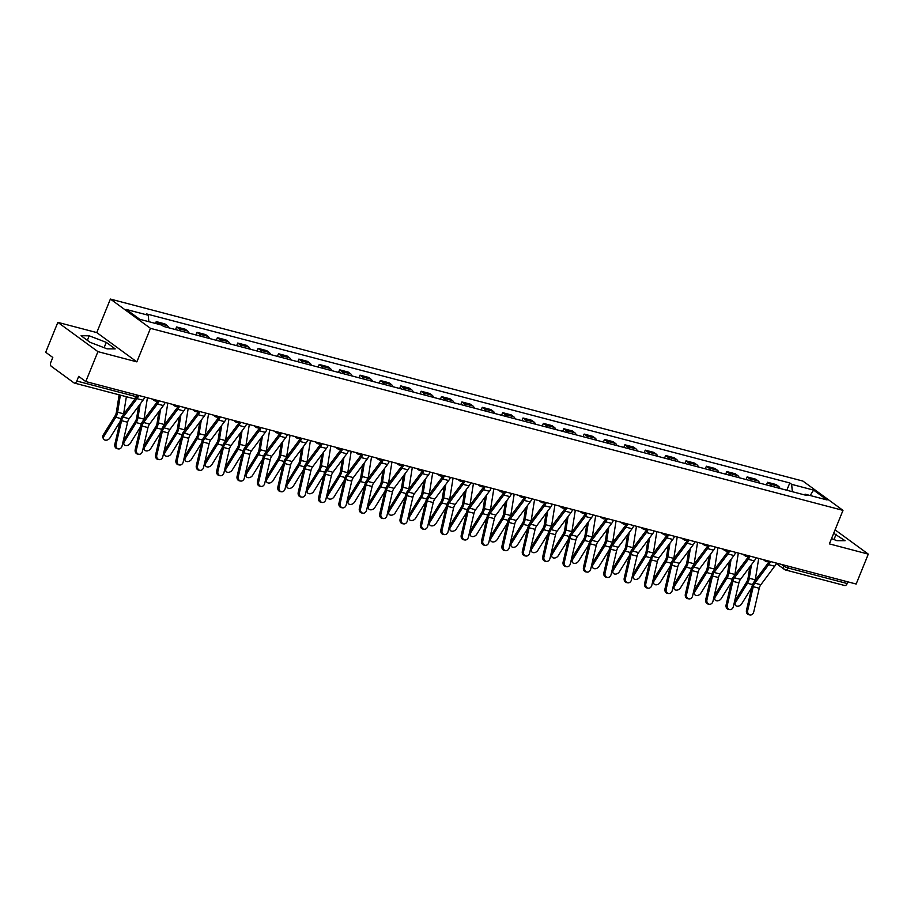 <?xml version="1.0" encoding="UTF-8"?>
<svg xmlns="http://www.w3.org/2000/svg" width="914" height="914" viewBox="0 0 914 914"><rect width="100%" height="100%" fill="white"/><g stroke="black" fill="none" stroke-linecap="round" stroke-linejoin="round"><path stroke-width="1.37" d="M57.845 322.356L97.935 351.639L85.779 381.561L856.155 584.035L868.3 554.124L829.375 543.887L842.994 510.366L802.903 481.072L110.388 299.061L96.77 332.582L57.845 322.356L45.7 352.278L52.795 357.454L50.898 362.115A3.302 1.897 -75.3 0 0 51.287 366.297L73.965 382.875A3.302 1.897 -75.3 0 0 74.354 383.057A3.302 1.897 -75.3 0 0 76.799 381.035L135.969 396.585A3.302 0.594 22.1 0 0 137.42 396.653L137.98 395.282M97.935 351.639L136.86 361.864L150.467 328.343L842.994 510.366M85.779 381.561L78.684 376.374L76.799 381.035M868.3 554.124L835.076 529.846M847.838 581.852L847.164 583.52A3.302 1.897 104.7 0 1 844.719 585.531L785.549 569.982A3.302 1.897 -75.3 0 0 787.994 567.971L847.164 583.52M779.996 488.464A7.586 4.353 -75.3 0 0 778.568 486.328L776.123 484.546L767.509 482.272L769.954 484.066A7.586 4.353 104.7 0 1 771.37 486.191M766.446 484.9L767.509 482.272M759.625 483.106A7.586 4.353 -75.3 0 0 758.197 480.97L755.752 479.187L747.126 476.914L749.571 478.708A7.586 4.353 104.7 0 1 751 480.844M746.064 479.542L747.126 476.914M739.243 477.748A7.586 4.353 -75.3 0 0 737.827 475.611L735.382 473.829L726.756 471.567L729.201 473.349A7.586 4.353 104.7 0 1 730.629 475.486M725.693 474.183L726.756 471.567M718.872 472.389A7.586 4.353 -75.3 0 0 717.444 470.264L714.999 468.471L706.385 466.209L708.83 467.991A7.586 4.353 104.7 0 1 710.247 470.127M705.311 468.836L706.385 466.209M698.49 467.043A7.586 4.353 -75.3 0 0 697.074 464.906L694.629 463.124L686.003 460.85L688.448 462.644A7.586 4.353 104.7 0 1 689.876 464.769M684.94 463.478L686.003 460.85M678.119 461.684A7.586 4.353 -75.3 0 0 676.691 459.548L674.246 457.765L665.632 455.492L668.077 457.286A7.586 4.353 104.7 0 1 669.494 459.422M664.558 458.12L665.632 455.492M657.737 456.326A7.586 4.353 -75.3 0 0 656.321 454.189L653.876 452.407L645.25 450.145L647.695 451.927A7.586 4.353 104.7 0 1 649.123 454.064M644.187 452.761L645.25 450.145M637.366 450.968A7.586 4.353 -75.3 0 0 635.938 448.843L633.493 447.049L624.879 444.787L627.324 446.569A7.586 4.353 104.7 0 1 628.741 448.705M623.816 447.414L624.879 444.787M616.984 445.621A7.586 4.353 -75.3 0 0 615.568 443.484L613.123 441.691L604.497 439.428L606.942 441.222A7.586 4.353 104.7 0 1 608.37 443.347M603.434 442.056L604.497 439.428M596.614 440.262A7.586 4.353 -75.3 0 0 595.185 438.126L592.74 436.344L584.126 434.07L586.571 435.864A7.586 4.353 104.7 0 1 587.988 438M583.063 436.698L584.126 434.07M576.231 434.904A7.586 4.353 -75.3 0 0 574.815 432.768L572.37 430.985L563.744 428.723L566.189 430.505A7.586 4.353 104.7 0 1 567.617 432.642M562.681 431.339L563.744 428.723M555.861 429.546A7.586 4.353 -75.3 0 0 554.432 427.421L551.987 425.627L543.373 423.365L545.818 425.147A7.586 4.353 104.7 0 1 547.235 427.284M542.31 425.993L543.373 423.365M535.49 424.199A7.586 4.353 -75.3 0 0 534.062 422.062L531.617 420.269L522.991 418.006L525.436 419.789A7.586 4.353 104.7 0 1 526.864 421.925M521.928 420.634L522.991 418.006M515.108 418.841A7.586 4.353 -75.3 0 0 513.691 416.704L511.246 414.922L502.62 412.648L505.065 414.442A7.586 4.353 104.7 0 1 506.493 416.567M501.558 415.276L502.62 412.648M494.737 413.482A7.586 4.353 -75.3 0 0 493.309 411.346L490.864 409.563L482.249 407.301L484.694 409.084A7.586 4.353 104.7 0 1 486.111 411.22M481.175 409.918L482.249 407.301M474.355 408.124A7.586 4.353 -75.3 0 0 472.938 405.999L470.493 404.205L461.867 401.943L464.312 403.725A7.586 4.353 104.7 0 1 465.74 405.862M460.805 404.559L461.867 401.943M453.984 402.777A7.586 4.353 -75.3 0 0 452.556 400.64L450.111 398.847L441.496 396.585L443.941 398.367A7.586 4.353 104.7 0 1 445.358 400.503M440.422 399.212L441.496 396.585M433.602 397.419A7.586 4.353 -75.3 0 0 432.185 395.282L429.74 393.5L421.114 391.226L423.559 393.02A7.586 4.353 104.7 0 1 424.987 395.145M420.052 393.854L421.114 391.226M413.231 392.06A7.586 4.353 -75.3 0 0 411.803 389.924L409.358 388.142L400.743 385.879L403.188 387.662A7.586 4.353 104.7 0 1 404.605 389.798M399.681 388.496L400.743 385.879M392.849 386.702A7.586 4.353 -75.3 0 0 391.432 384.566L388.987 382.783L380.361 380.521L382.806 382.303A7.586 4.353 104.7 0 1 384.234 384.44M379.299 383.137L380.361 380.521M372.478 381.344A7.586 4.353 -75.3 0 0 371.05 379.219L368.605 377.425L359.99 375.163L362.435 376.945A7.586 4.353 104.7 0 1 363.852 379.082M358.928 377.79L359.99 375.163M352.096 375.997A7.586 4.353 -75.3 0 0 350.679 373.86L348.234 372.078L339.608 369.804L342.053 371.598A7.586 4.353 104.7 0 1 343.481 373.723M338.546 372.432L339.608 369.804M331.725 370.638A7.586 4.353 -75.3 0 0 330.297 368.502L327.852 366.72L319.237 364.458L321.682 366.24A7.586 4.353 104.7 0 1 323.099 368.376M318.175 367.074L319.237 364.458M311.354 365.28A7.586 4.353 -75.3 0 0 309.926 363.144L307.481 361.361L298.855 359.099L301.3 360.881A7.586 4.353 104.7 0 1 302.728 363.018M297.793 361.716L298.855 359.099M290.972 359.922A7.586 4.353 -75.3 0 0 289.555 357.797L287.11 356.003L278.484 353.741L280.929 355.523A7.586 4.353 104.7 0 1 282.357 357.66M277.422 356.369L278.484 353.741M270.601 354.575A7.586 4.353 -75.3 0 0 269.173 352.438L266.728 350.656L258.114 348.383L260.559 350.176A7.586 4.353 104.7 0 1 261.975 352.301M257.04 351.01L258.114 348.383M250.219 349.217A7.586 4.353 -75.3 0 0 248.802 347.08L246.357 345.298L237.731 343.036L240.176 344.818A7.586 4.353 104.7 0 1 241.604 346.954M236.669 345.652L237.731 343.036M229.848 343.858A7.586 4.353 -75.3 0 0 228.42 341.722L225.975 339.939L217.361 337.677L219.806 339.46A7.586 4.353 104.7 0 1 221.222 341.596M216.287 340.294L217.361 337.677M209.466 338.5A7.586 4.353 -75.3 0 0 208.049 336.375L205.604 334.581L196.978 332.319L199.423 334.101A7.586 4.353 104.7 0 1 200.852 336.238M195.916 334.947L196.978 332.319M189.095 333.153A7.586 4.353 -75.3 0 0 187.667 331.017L185.222 329.234L176.608 326.961L179.053 328.754A7.586 4.353 104.7 0 1 180.469 330.879M175.545 329.588L176.608 326.961M168.713 327.795A7.586 4.353 -75.3 0 0 167.296 325.658L164.851 323.876L156.225 321.602L158.67 323.396A7.586 4.353 104.7 0 1 159.653 324.527M155.483 323.43L156.225 321.602M792.335 491.698L791.661 484.351L813.609 490.11L827.067 499.958L805.131 494.188L804.16 494.817M791.661 484.351L789.776 482.969L146.366 313.856L148.251 315.239L126.303 309.469L139.773 319.306L161.721 325.076L163.606 326.447L807.016 495.559L805.131 494.188M110.388 299.061L150.467 328.343M831.523 538.597L836.95 540.688L845.084 540.734L833.694 533.262M96.77 332.582L136.86 361.864M89.995 342.27L107.064 348.84L115.21 348.897L106.275 342.373L89.206 335.792L81.06 335.746L89.995 342.27M786.817 490.258L789.776 482.969M148.251 315.239L148.845 321.694M813.609 490.11L810.158 495.502M833.991 539.546L836.15 534.21M87.356 340.339L89.206 335.792M104.105 347.708L106.275 342.373M747.709 610.415A3.793 3.108 99.9 0 0 750.063 614.939A3.793 3.108 99.9 0 0 753.719 611.992L759.248 588.262L753.239 586.685L747.709 610.415L746.498 610.198A3.793 3.108 -80.1 0 0 748.852 614.734L750.063 614.939M770.445 561.516A10.397 5.964 104.7 0 1 768.663 564.658L754.827 583.143A6.101 3.507 -75.3 0 0 753.239 586.685M776.454 563.093A10.397 5.964 104.7 0 1 774.672 566.234L760.836 584.732A6.101 3.507 -75.3 0 0 759.248 588.262M769.2 561.185A8.249 4.741 104.7 0 1 768.011 563.207L754.176 581.692A8.249 4.741 -75.3 0 0 752.028 586.468L746.498 610.198M751.445 564.692L749.286 578.254A8.249 4.741 104.7 0 1 747.469 583.258L735.599 602.36A3.793 2.742 147.8 0 0 735.393 605.182L734.605 603.926A3.793 2.742 -32.2 0 1 734.296 602.554M734.479 601.778A3.793 2.742 -32.2 0 1 734.81 601.115L735.599 602.36M735.393 605.182A3.793 2.742 147.8 0 0 738.386 606.153A3.793 2.742 147.8 0 0 741.608 603.948L751.765 587.588M749.846 566.829L748.029 578.299A6.101 3.507 104.7 0 1 746.669 582.001L734.81 601.115M758.7 558.431L755.295 579.83A8.249 4.741 104.7 0 1 755.215 580.299M727.338 605.057A3.793 3.108 99.9 0 0 729.692 609.592A3.793 3.108 99.9 0 0 733.348 606.633L738.878 582.904L732.868 581.327L727.338 605.057L726.116 604.851A3.793 3.108 -80.1 0 0 728.469 609.375L729.692 609.592M750.063 556.158A10.397 5.964 104.7 0 1 748.292 559.299L734.456 577.797A6.101 3.507 -75.3 0 0 732.868 581.327M756.072 557.734A10.397 5.964 104.7 0 1 754.301 560.888L740.466 579.373A6.101 3.507 -75.3 0 0 738.878 582.904M748.829 555.826A8.249 4.741 104.7 0 1 747.629 557.848L733.793 576.334A8.249 4.741 -75.3 0 0 731.646 581.11L726.116 604.851M706.956 599.698A3.793 3.108 99.9 0 0 709.31 604.234A3.793 3.108 99.9 0 0 712.966 601.286L718.495 577.545L712.486 575.969L706.956 599.698L705.745 599.493A3.793 3.108 -80.1 0 0 708.099 604.017L709.31 604.234M729.692 550.799A10.397 5.964 104.7 0 1 727.91 553.953L714.074 572.438A6.101 3.507 -75.3 0 0 712.486 575.969M735.701 552.376A10.397 5.964 104.7 0 1 733.919 555.529L720.083 574.015A6.101 3.507 -75.3 0 0 718.495 577.545M728.458 550.479A8.249 4.741 104.7 0 1 727.258 552.502L713.423 570.987A8.249 4.741 -75.3 0 0 711.275 575.751L705.745 599.493M731.074 559.334L728.915 572.895A8.249 4.741 104.7 0 1 727.087 577.899L715.228 597.013A3.793 2.742 147.8 0 0 715.022 599.824L714.222 598.567A3.793 2.742 -32.2 0 1 713.925 597.196M714.097 596.431A3.793 2.742 -32.2 0 1 714.428 595.757L715.228 597.013M715.022 599.824A3.793 2.742 147.8 0 0 718.016 600.795A3.793 2.742 147.8 0 0 721.237 598.59L731.394 582.229M729.475 561.47L727.647 572.941A6.101 3.507 104.7 0 1 726.299 576.643L714.428 595.757M738.329 553.073L734.925 574.472A8.249 4.741 104.7 0 1 734.845 574.94M710.692 553.975L708.544 567.537A8.249 4.741 104.7 0 1 706.716 572.552L694.846 591.655A3.793 2.742 147.8 0 0 694.64 594.466L693.852 593.209A3.793 2.742 -32.2 0 1 693.543 591.838M693.726 591.072A3.793 2.742 -32.2 0 1 694.057 590.398L694.846 591.655M694.64 594.466A3.793 2.742 147.8 0 0 697.633 595.437A3.793 2.742 147.8 0 0 700.855 593.232L711.012 576.883M709.093 556.112L707.276 567.583A6.101 3.507 104.7 0 1 705.916 571.296L694.057 590.398M717.947 547.715L714.542 569.114A8.249 4.741 104.7 0 1 714.462 569.593M686.585 594.351A3.793 3.108 99.9 0 0 688.939 598.876A3.793 3.108 99.9 0 0 692.595 595.928L698.125 572.187L692.115 570.61L686.585 594.351L685.363 594.134A3.793 3.108 -80.1 0 0 687.716 598.67L688.939 598.876M709.31 545.441A10.397 5.964 104.7 0 1 707.539 548.594L693.703 567.08A6.101 3.507 -75.3 0 0 692.115 570.61M715.319 547.029A10.397 5.964 104.7 0 1 713.548 550.171L699.713 568.657A6.101 3.507 -75.3 0 0 698.125 572.187M708.076 545.121A8.249 4.741 104.7 0 1 706.876 547.143L693.041 565.629A8.249 4.741 -75.3 0 0 690.904 570.405L685.363 594.134M666.203 588.993A3.793 3.108 99.9 0 0 668.568 593.517A3.793 3.108 99.9 0 0 672.213 590.57L677.742 566.84L671.744 565.252L666.203 588.993L664.992 588.776A3.793 3.108 -80.1 0 0 667.346 593.312L668.568 593.517M688.939 540.094A10.397 5.964 104.7 0 1 687.157 543.236L673.332 561.722A6.101 3.507 -75.3 0 0 671.744 565.252M694.948 541.671A10.397 5.964 104.7 0 1 693.166 544.813L679.331 563.31A6.101 3.507 -75.3 0 0 677.742 566.84M687.705 539.763A8.249 4.741 104.7 0 1 686.505 541.785L672.67 560.271A8.249 4.741 -75.3 0 0 670.522 565.046L664.992 588.776M645.832 583.635A3.793 3.108 99.9 0 0 648.186 588.17A3.793 3.108 99.9 0 0 651.842 585.211L657.372 561.482L651.362 559.905L645.832 583.635L644.621 583.429A3.793 3.108 -80.1 0 0 646.975 587.953L648.186 588.17M668.557 534.736A10.397 5.964 104.7 0 1 666.786 537.878L652.95 556.375A6.101 3.507 -75.3 0 0 651.362 559.905M674.566 536.312A10.397 5.964 104.7 0 1 672.795 539.466L658.96 557.951A6.101 3.507 -75.3 0 0 657.372 561.482M667.323 534.404A8.249 4.741 104.7 0 1 666.123 536.427L652.288 554.912A8.249 4.741 -75.3 0 0 650.151 559.688L644.621 583.429M690.321 548.629L688.162 562.19A8.249 4.741 104.7 0 1 686.334 567.194L674.475 586.297A3.793 2.742 147.8 0 0 674.269 589.107L673.469 587.862A3.793 2.742 -32.2 0 1 673.172 586.48M673.344 585.714A3.793 2.742 -32.2 0 1 673.675 585.04L674.475 586.297M674.269 589.107A3.793 2.742 147.8 0 0 677.263 590.078A3.793 2.742 147.8 0 0 680.484 587.873L690.641 571.524M688.722 550.765L686.894 562.236A6.101 3.507 104.7 0 1 685.546 565.937L673.675 585.04M697.576 542.356L694.172 563.767A8.249 4.741 104.7 0 1 694.092 564.235M669.939 543.27L667.791 556.832A8.249 4.741 104.7 0 1 665.963 561.836L654.093 580.938A3.793 2.742 147.8 0 0 653.887 583.76L653.099 582.504A3.793 2.742 -32.2 0 1 652.79 581.121M652.973 580.356A3.793 2.742 -32.2 0 1 653.304 579.693L654.093 580.938M653.887 583.76A3.793 2.742 147.8 0 0 656.88 584.732A3.793 2.742 147.8 0 0 660.102 582.526L670.259 566.166M668.34 545.407L666.523 556.877A6.101 3.507 104.7 0 1 665.175 560.579L653.304 579.693M677.205 537.009L673.801 558.408A8.249 4.741 104.7 0 1 673.709 558.877M649.568 537.912L647.409 551.473A8.249 4.741 104.7 0 1 645.581 556.477L633.722 575.591A3.793 2.742 147.8 0 0 633.516 578.402L632.728 577.145A3.793 2.742 -32.2 0 1 632.419 575.774M632.591 575.009A3.793 2.742 -32.2 0 1 632.934 574.335L633.722 575.591M633.516 578.402A3.793 2.742 147.8 0 0 636.51 579.373A3.793 2.742 147.8 0 0 639.731 577.168L649.888 560.808M647.969 540.048L646.141 551.519A6.101 3.507 104.7 0 1 644.793 555.221L632.934 574.335M656.823 531.651L653.419 553.05A8.249 4.741 104.7 0 1 653.339 553.518M625.462 578.276A3.793 3.108 99.9 0 0 627.815 582.812A3.793 3.108 99.9 0 0 631.46 579.864L637.001 556.123L630.991 554.547L625.462 578.276L624.239 578.071A3.793 3.108 -80.1 0 0 626.593 582.595L627.815 582.812M648.186 529.377A10.397 5.964 104.7 0 1 646.404 532.531L632.579 551.016A6.101 3.507 -75.3 0 0 630.991 554.547M654.196 530.954A10.397 5.964 104.7 0 1 652.413 534.107L638.589 552.593A6.101 3.507 -75.3 0 0 637.001 556.123M646.952 529.057A8.249 4.741 104.7 0 1 645.752 531.08L631.917 549.565A8.249 4.741 -75.3 0 0 629.769 554.33L624.239 578.071M629.198 532.554L627.038 546.115A8.249 4.741 104.7 0 1 625.21 551.131L613.34 570.233A3.793 2.742 147.8 0 0 613.134 573.044L612.346 571.787A3.793 2.742 -32.2 0 1 612.037 570.416M612.22 569.651A3.793 2.742 -32.2 0 1 612.551 568.976L613.34 570.233M613.134 573.044A3.793 2.742 147.8 0 0 616.127 574.015A3.793 2.742 147.8 0 0 619.349 571.81L629.506 555.461M627.598 534.69L625.77 546.161A6.101 3.507 104.7 0 1 624.422 549.874L612.551 568.976M636.452 526.293L633.048 547.692A8.249 4.741 104.7 0 1 632.956 548.172M605.079 572.929A3.793 3.108 99.9 0 0 607.433 577.454A3.793 3.108 99.9 0 0 611.089 574.506L616.619 550.765L610.609 549.188L605.079 572.929L603.868 572.712A3.793 3.108 -80.1 0 0 606.222 577.237L607.433 577.454M627.815 524.019A10.397 5.964 104.7 0 1 626.033 527.172L612.197 545.658A6.101 3.507 -75.3 0 0 610.609 549.188M633.813 525.607A10.397 5.964 104.7 0 1 632.042 528.749L618.207 547.235A6.101 3.507 -75.3 0 0 616.619 550.765M626.57 523.699A8.249 4.741 104.7 0 1 625.37 525.721L611.546 544.207A8.249 4.741 -75.3 0 0 609.398 548.983L603.868 572.712M608.815 527.207L606.656 540.757A8.249 4.741 104.7 0 1 604.84 545.772L592.969 564.875A3.793 2.742 147.8 0 0 592.763 567.685L591.975 566.44A3.793 2.742 -32.2 0 1 591.666 565.058M591.849 564.292A3.793 2.742 -32.2 0 1 592.181 563.618L592.969 564.875M592.763 567.685A3.793 2.742 147.8 0 0 595.757 568.657A3.793 2.742 147.8 0 0 598.978 566.452L609.135 550.102M607.216 529.343L605.388 540.802A6.101 3.507 104.7 0 1 604.04 544.516L592.181 563.618M616.07 520.934L612.666 542.345A8.249 4.741 104.7 0 1 612.586 542.813M584.709 567.571A3.793 3.108 99.9 0 0 587.062 572.095A3.793 3.108 99.9 0 0 590.707 569.148L596.248 545.418L590.238 543.83L584.709 567.571L583.486 567.354A3.793 3.108 -80.1 0 0 585.84 571.89L587.062 572.095M607.433 518.672A10.397 5.964 104.7 0 1 605.662 521.814L591.826 540.3A6.101 3.507 -75.3 0 0 590.238 543.83M613.443 520.249A10.397 5.964 104.7 0 1 611.66 523.391L597.836 541.888A6.101 3.507 -75.3 0 0 596.248 545.418M606.199 518.341A8.249 4.741 104.7 0 1 604.999 520.363L591.164 538.849A8.249 4.741 -75.3 0 0 589.016 543.624L583.486 567.354M588.445 521.848L586.285 535.41A8.249 4.741 104.7 0 1 584.457 540.414L572.598 559.517A3.793 2.742 147.8 0 0 572.393 562.339L571.593 561.082A3.793 2.742 -32.2 0 1 571.284 559.699M571.467 558.934A3.793 2.742 -32.2 0 1 571.798 558.26L572.598 559.517M572.393 562.339A3.793 2.742 147.8 0 0 575.374 563.31A3.793 2.742 147.8 0 0 578.596 561.105L588.753 544.744M586.845 523.985L585.017 535.455A6.101 3.507 104.7 0 1 583.669 539.157L571.798 558.26M595.7 515.587L592.295 536.986A8.249 4.741 104.7 0 1 592.203 537.455M564.326 562.213A3.793 3.108 99.9 0 0 566.68 566.737A3.793 3.108 99.9 0 0 570.336 563.789L575.866 540.06L569.856 538.483L564.326 562.213L563.115 562.007A3.793 3.108 -80.1 0 0 565.469 566.531L566.68 566.737M587.062 513.314A10.397 5.964 104.7 0 1 585.28 516.456L571.444 534.953A6.101 3.507 -75.3 0 0 569.856 538.483M593.06 514.89A10.397 5.964 104.7 0 1 591.289 518.044L577.454 536.529A6.101 3.507 -75.3 0 0 575.866 540.06M585.817 512.983A8.249 4.741 104.7 0 1 584.617 515.005L570.793 533.49A8.249 4.741 -75.3 0 0 568.645 538.266L563.115 562.007M568.062 516.49L565.903 530.051A8.249 4.741 104.7 0 1 564.087 535.056L552.216 554.17A3.793 2.742 147.8 0 0 552.01 556.98L551.222 555.723A3.793 2.742 -32.2 0 1 550.913 554.352M551.096 553.587A3.793 2.742 -32.2 0 1 551.428 552.913L552.216 554.17M552.01 556.98A3.793 2.742 147.8 0 0 555.004 557.951A3.793 2.742 147.8 0 0 558.226 555.746L568.382 539.386M566.463 518.626L564.635 530.097A6.101 3.507 104.7 0 1 563.287 533.799L551.428 552.913M575.317 510.229L571.913 531.628A8.249 4.741 104.7 0 1 571.833 532.097M543.956 556.855A3.793 3.108 99.9 0 0 546.309 561.39A3.793 3.108 99.9 0 0 549.965 558.443L555.495 534.701L549.485 533.125L543.956 556.855L542.733 556.649A3.793 3.108 -80.1 0 0 545.087 561.173L546.309 561.39M566.68 507.956A10.397 5.964 104.7 0 1 564.909 511.109L551.073 529.594A6.101 3.507 -75.3 0 0 549.485 533.125M572.69 509.532A10.397 5.964 104.7 0 1 570.919 512.685L557.083 531.171A6.101 3.507 -75.3 0 0 555.495 534.701M565.446 507.636A8.249 4.741 104.7 0 1 564.246 509.646L550.411 528.143A8.249 4.741 -75.3 0 0 548.263 532.908L542.733 556.649M523.573 551.508A3.793 3.108 99.9 0 0 525.927 556.032A3.793 3.108 99.9 0 0 529.583 553.084L535.113 529.343L529.103 527.766L523.573 551.508L522.362 551.291A3.793 3.108 -80.1 0 0 524.716 555.815L525.927 556.032M546.309 502.597A10.397 5.964 104.7 0 1 544.527 505.75L530.691 524.236A6.101 3.507 -75.3 0 0 529.103 527.766M552.319 504.185A10.397 5.964 104.7 0 1 550.536 507.327L536.701 525.813A6.101 3.507 -75.3 0 0 535.113 529.343M545.064 502.277A8.249 4.741 104.7 0 1 543.876 504.3L530.04 522.785A8.249 4.741 -75.3 0 0 527.892 527.561L522.362 551.291M503.203 546.149A3.793 3.108 99.9 0 0 505.556 550.674A3.793 3.108 99.9 0 0 509.212 547.726L514.742 523.996L508.732 522.408L503.203 546.149L501.98 545.932A3.793 3.108 -80.1 0 0 504.334 550.468L505.556 550.674M525.927 497.25A10.397 5.964 104.7 0 1 524.156 500.392L510.32 518.878A6.101 3.507 -75.3 0 0 508.732 522.408M531.937 498.827A10.397 5.964 104.7 0 1 530.166 501.969L516.33 520.454A6.101 3.507 -75.3 0 0 514.742 523.996M524.693 496.919A8.249 4.741 104.7 0 1 523.494 498.941L509.658 517.427A8.249 4.741 -75.3 0 0 507.51 522.202L501.98 545.932M482.821 540.791A3.793 3.108 99.9 0 0 485.174 545.315A3.793 3.108 99.9 0 0 488.83 542.368L494.36 518.638L488.35 517.061L482.821 540.791L481.609 540.585A3.793 3.108 -80.1 0 0 483.963 545.11L485.174 545.315M505.556 491.892A10.397 5.964 104.7 0 1 503.774 495.034L489.938 513.531A6.101 3.507 -75.3 0 0 488.35 517.061M511.566 493.469A10.397 5.964 104.7 0 1 509.784 496.622L495.948 515.108A6.101 3.507 -75.3 0 0 494.36 518.638M504.322 491.561A8.249 4.741 104.7 0 1 503.123 493.583L489.287 512.068A8.249 4.741 -75.3 0 0 487.139 516.844L481.609 540.585M462.45 535.433A3.793 3.108 99.9 0 0 464.803 539.968A3.793 3.108 99.9 0 0 468.459 537.021L473.989 513.28L467.979 511.703L462.45 535.433L461.227 535.227A3.793 3.108 -80.1 0 0 463.581 539.751L464.803 539.968M485.174 486.534A10.397 5.964 104.7 0 1 483.403 489.687L469.568 508.173A6.101 3.507 -75.3 0 0 467.979 511.703M491.184 488.11A10.397 5.964 104.7 0 1 489.413 491.264L475.577 509.749A6.101 3.507 -75.3 0 0 473.989 513.28M483.94 486.214A8.249 4.741 104.7 0 1 482.741 488.225L468.905 506.722A8.249 4.741 -75.3 0 0 466.768 511.486L461.227 535.227M442.068 530.086A3.793 3.108 99.9 0 0 444.421 534.61A3.793 3.108 99.9 0 0 448.077 531.662L453.607 507.921L447.609 506.345L442.068 530.086L440.856 529.869A3.793 3.108 -80.1 0 0 443.21 534.393L444.421 534.61M464.803 481.175A10.397 5.964 104.7 0 1 463.021 484.329L449.197 502.814A6.101 3.507 -75.3 0 0 447.609 506.345M470.813 482.763A10.397 5.964 104.7 0 1 469.031 485.905L455.195 504.391A6.101 3.507 -75.3 0 0 453.607 507.921M463.569 480.855A8.249 4.741 104.7 0 1 462.37 482.878L448.534 501.363A8.249 4.741 -75.3 0 0 446.386 506.139L440.856 529.869M547.692 511.132L545.532 524.693A8.249 4.741 104.7 0 1 543.704 529.697L531.845 548.811A3.793 2.742 147.8 0 0 531.64 551.622L530.84 550.365A3.793 2.742 -32.2 0 1 530.543 548.994M530.714 548.229A3.793 2.742 -32.2 0 1 531.045 547.555L531.845 548.811M531.64 551.622A3.793 2.742 147.8 0 0 534.621 552.593A3.793 2.742 147.8 0 0 537.843 550.388L548 534.027M546.092 513.268L544.264 524.739A6.101 3.507 104.7 0 1 542.916 528.452L531.045 547.555M554.947 504.871L551.542 526.27A8.249 4.741 104.7 0 1 551.462 526.75M527.309 505.785L525.15 519.335A8.249 4.741 104.7 0 1 523.334 524.35L511.463 543.453A3.793 2.742 147.8 0 0 511.257 546.264L510.469 545.007A3.793 2.742 -32.2 0 1 510.161 543.636M510.343 542.87A3.793 2.742 -32.2 0 1 510.675 542.196L511.463 543.453M511.257 546.264A3.793 2.742 147.8 0 0 514.251 547.235A3.793 2.742 147.8 0 0 517.473 545.03L527.629 528.68M525.71 507.921L523.893 519.381A6.101 3.507 104.7 0 1 522.534 523.094L510.675 542.196M534.564 499.512L531.16 520.923A8.249 4.741 104.7 0 1 531.08 521.391M506.939 500.426L504.779 513.988A8.249 4.741 104.7 0 1 502.951 518.992L491.092 538.095A3.793 2.742 147.8 0 0 490.887 540.917L490.087 539.66A3.793 2.742 -32.2 0 1 489.79 538.277M489.961 537.512A3.793 2.742 -32.2 0 1 490.292 536.838L491.092 538.095M490.887 540.917A3.793 2.742 147.8 0 0 493.88 541.888A3.793 2.742 147.8 0 0 497.102 539.683L507.259 523.322M505.339 502.563L503.511 514.034A6.101 3.507 104.7 0 1 502.163 517.735L490.292 536.838M514.194 494.166L510.789 515.565A8.249 4.741 104.7 0 1 510.709 516.033M486.556 495.068L484.409 508.63A8.249 4.741 104.7 0 1 482.581 513.634L470.71 532.748A3.793 2.742 147.8 0 0 470.504 535.558L469.716 534.302A3.793 2.742 -32.2 0 1 469.408 532.931M469.59 532.165A3.793 2.742 -32.2 0 1 469.922 531.491L470.71 532.748M470.504 535.558A3.793 2.742 147.8 0 0 473.498 536.529A3.793 2.742 147.8 0 0 476.72 534.324L486.876 517.964M484.957 497.205L483.14 508.675A6.101 3.507 104.7 0 1 481.781 512.377L469.922 531.491M493.811 488.807L490.407 510.206A8.249 4.741 104.7 0 1 490.327 510.675M466.186 489.71L464.026 503.271A8.249 4.741 104.7 0 1 462.198 508.275L450.339 527.389A3.793 2.742 147.8 0 0 450.134 530.2L449.334 528.943A3.793 2.742 -32.2 0 1 449.037 527.572M449.208 526.807A3.793 2.742 -32.2 0 1 449.539 526.133L450.339 527.389M450.134 530.2A3.793 2.742 147.8 0 0 453.127 531.171A3.793 2.742 147.8 0 0 456.349 528.966L466.506 512.605M464.586 491.846L462.758 503.317A6.101 3.507 104.7 0 1 461.41 507.03L449.539 526.133M473.441 483.449L470.036 504.848A8.249 4.741 104.7 0 1 469.956 505.328M445.804 484.351L443.656 497.913A8.249 4.741 104.7 0 1 441.828 502.929L429.957 522.031A3.793 2.742 147.8 0 0 429.751 524.842L428.963 523.585A3.793 2.742 -32.2 0 1 428.655 522.214M428.837 521.448A3.793 2.742 -32.2 0 1 429.169 520.774L429.957 522.031M429.751 524.842A3.793 2.742 147.8 0 0 432.745 525.813A3.793 2.742 147.8 0 0 435.967 523.608L446.123 507.259M444.204 486.499L442.387 497.959A6.101 3.507 104.7 0 1 441.039 501.672L429.169 520.774M453.07 478.091L449.665 499.501A8.249 4.741 104.7 0 1 449.574 499.969M421.697 524.727A3.793 3.108 99.9 0 0 424.05 529.252A3.793 3.108 99.9 0 0 427.706 526.304L433.236 502.574L427.226 500.986L421.697 524.727L420.474 524.51A3.793 3.108 -80.1 0 0 422.839 529.046L424.05 529.252M444.421 475.828A10.397 5.964 104.7 0 1 442.65 478.97L428.815 497.456A6.101 3.507 -75.3 0 0 427.226 500.986M450.431 477.405A10.397 5.964 104.7 0 1 448.66 480.547L434.824 499.033A6.101 3.507 -75.3 0 0 433.236 502.574M443.187 475.497A8.249 4.741 104.7 0 1 441.988 477.519L428.152 496.005A8.249 4.741 -75.3 0 0 426.015 500.781L420.474 524.51M425.433 479.005L423.273 492.566A8.249 4.741 104.7 0 1 421.445 497.57L409.586 516.673A3.793 2.742 147.8 0 0 409.381 519.495L408.592 518.238A3.793 2.742 -32.2 0 1 408.284 516.856M408.455 516.09A3.793 2.742 -32.2 0 1 408.798 515.416L409.586 516.673M409.381 519.495A3.793 2.742 147.8 0 0 412.374 520.466A3.793 2.742 147.8 0 0 415.596 518.261L425.753 501.9M423.833 481.141L422.005 492.612A6.101 3.507 104.7 0 1 420.657 496.313L408.798 515.416M432.688 472.744L429.283 494.143A8.249 4.741 104.7 0 1 429.203 494.611M401.326 519.369A3.793 3.108 99.9 0 0 403.68 523.893A3.793 3.108 99.9 0 0 407.324 520.946L412.865 497.216L406.856 495.639L401.326 519.369L400.103 519.163A3.793 3.108 -80.1 0 0 402.457 523.688L403.68 523.893M424.05 470.47A10.397 5.964 104.7 0 1 422.268 473.612L408.444 492.098A6.101 3.507 -75.3 0 0 406.856 495.639M430.06 472.047A10.397 5.964 104.7 0 1 428.278 475.2L414.453 493.686A6.101 3.507 -75.3 0 0 412.865 497.216M422.816 470.139A8.249 4.741 104.7 0 1 421.617 472.161L407.781 490.647A8.249 4.741 -75.3 0 0 405.633 495.422L400.103 519.163M405.062 473.646L402.903 487.208A8.249 4.741 104.7 0 1 401.075 492.212L389.204 511.326A3.793 2.742 147.8 0 0 388.998 514.136L388.21 512.88A3.793 2.742 -32.2 0 1 387.902 511.509M388.084 510.743A3.793 2.742 -32.2 0 1 388.416 510.069L389.204 511.326M388.998 514.136A3.793 2.742 147.8 0 0 391.992 515.108A3.793 2.742 147.8 0 0 395.214 512.903L405.37 496.542M403.462 475.783L401.634 487.253A6.101 3.507 104.7 0 1 400.286 490.955L388.416 510.069M412.317 467.385L408.912 488.784A8.249 4.741 104.7 0 1 408.821 489.253M380.944 514.011A3.793 3.108 99.9 0 0 383.297 518.546A3.793 3.108 99.9 0 0 386.953 515.599L392.483 491.858L386.473 490.281L380.944 514.011L379.733 513.805A3.793 3.108 -80.1 0 0 382.086 518.329L383.297 518.546M403.68 465.112A10.397 5.964 104.7 0 1 401.897 468.265L388.062 486.751A6.101 3.507 -75.3 0 0 386.473 490.281M409.678 466.688A10.397 5.964 104.7 0 1 407.907 469.842L394.071 488.327A6.101 3.507 -75.3 0 0 392.483 491.858M402.434 464.792A8.249 4.741 104.7 0 1 401.235 466.803L387.41 485.3A8.249 4.741 -75.3 0 0 385.262 490.064L379.733 513.805M384.68 468.288L382.52 481.849A8.249 4.741 104.7 0 1 380.704 486.854L368.833 505.968A3.793 2.742 147.8 0 0 368.628 508.778L367.839 507.521A3.793 2.742 -32.2 0 1 367.531 506.15M367.714 505.385A3.793 2.742 -32.2 0 1 368.045 504.711L368.833 505.968M368.628 508.778A3.793 2.742 147.8 0 0 371.621 509.749A3.793 2.742 147.8 0 0 374.843 507.544L385 491.184M383.08 470.424L381.252 481.895A6.101 3.507 104.7 0 1 379.904 485.597L368.045 504.711M391.935 462.027L388.53 483.426A8.249 4.741 104.7 0 1 388.45 483.906M360.573 508.664A3.793 3.108 99.9 0 0 362.927 513.188A3.793 3.108 99.9 0 0 366.571 510.241L372.112 486.499L366.103 484.923L360.573 508.664L359.351 508.447A3.793 3.108 -80.1 0 0 361.704 512.971L362.927 513.188M383.297 459.753A10.397 5.964 104.7 0 1 381.526 462.907L367.691 481.392A6.101 3.507 -75.3 0 0 366.103 484.923M389.307 461.33A10.397 5.964 104.7 0 1 387.525 464.483L373.7 482.969A6.101 3.507 -75.3 0 0 372.112 486.499M382.063 459.434A8.249 4.741 104.7 0 1 380.864 461.456L367.028 479.941A8.249 4.741 -75.3 0 0 364.88 484.717L359.351 508.447M364.309 462.93L362.15 476.491A8.249 4.741 104.7 0 1 360.322 481.507L348.451 500.609A3.793 2.742 147.8 0 0 348.257 503.42L347.457 502.163A3.793 2.742 -32.2 0 1 347.149 500.792M347.331 500.027A3.793 2.742 -32.2 0 1 347.663 499.352L348.451 500.609M348.257 503.42A3.793 2.742 147.8 0 0 351.239 504.391A3.793 2.742 147.8 0 0 354.461 502.186L364.617 485.837M362.709 465.077L360.881 476.537A6.101 3.507 104.7 0 1 359.533 480.25L347.663 499.352M371.564 456.669L368.159 478.079A8.249 4.741 104.7 0 1 368.068 478.548M340.191 503.306A3.793 3.108 99.9 0 0 342.544 507.83A3.793 3.108 99.9 0 0 346.2 504.882L351.73 481.152L345.721 479.564L340.191 503.306L338.98 503.088A3.793 3.108 -80.1 0 0 341.333 507.624L342.544 507.83M362.927 454.395A10.397 5.964 104.7 0 1 361.144 457.548L347.309 476.034A6.101 3.507 -75.3 0 0 345.721 479.564M368.925 455.983A10.397 5.964 104.7 0 1 367.154 459.125L353.318 477.611A6.101 3.507 -75.3 0 0 351.73 481.152M361.681 454.075A8.249 4.741 104.7 0 1 360.482 456.097L346.657 474.583A8.249 4.741 -75.3 0 0 344.509 479.359L338.98 503.088M343.927 457.583L341.767 471.144A8.249 4.741 104.7 0 1 339.951 476.148L328.08 495.251A3.793 2.742 147.8 0 0 327.875 498.073L327.086 496.816A3.793 2.742 -32.2 0 1 326.778 495.434M326.961 494.668A3.793 2.742 -32.2 0 1 327.292 493.994L328.08 495.251M327.875 498.073A3.793 2.742 147.8 0 0 330.868 499.044A3.793 2.742 147.8 0 0 334.09 496.839L344.247 480.478M342.327 459.719L340.499 471.19A6.101 3.507 104.7 0 1 339.151 474.892L327.292 493.994M351.182 451.31L347.777 472.721A8.249 4.741 104.7 0 1 347.697 473.189M319.82 497.947A3.793 3.108 99.9 0 0 322.174 502.472A3.793 3.108 99.9 0 0 325.83 499.524L331.359 475.794L325.35 474.217L319.82 497.947L318.598 497.742A3.793 3.108 -80.1 0 0 320.951 502.266L322.174 502.472M342.544 449.048A10.397 5.964 104.7 0 1 340.773 452.19L326.938 470.676A6.101 3.507 -75.3 0 0 325.35 474.217M348.554 450.625A10.397 5.964 104.7 0 1 346.783 453.767L332.947 472.264A6.101 3.507 -75.3 0 0 331.359 475.794M341.31 448.717A8.249 4.741 104.7 0 1 340.111 450.739L326.275 469.225A8.249 4.741 -75.3 0 0 324.127 474L318.598 497.742M323.556 452.224L321.397 465.786A8.249 4.741 104.7 0 1 319.569 470.79L307.71 489.904A3.793 2.742 147.8 0 0 307.504 492.715L306.704 491.458A3.793 2.742 -32.2 0 1 306.407 490.087M306.578 489.321A3.793 2.742 -32.2 0 1 306.91 488.647L307.71 489.904M307.504 492.715A3.793 2.742 147.8 0 0 310.486 493.686A3.793 2.742 147.8 0 0 313.708 491.481L323.864 475.12M321.957 454.361L320.129 465.832A6.101 3.507 104.7 0 1 318.78 469.533L306.91 488.647M330.811 445.963L327.406 467.362A8.249 4.741 104.7 0 1 327.326 467.831M299.438 492.589A3.793 3.108 99.9 0 0 301.791 497.125A3.793 3.108 99.9 0 0 305.447 494.177L310.977 470.436L304.968 468.859L299.438 492.589L298.227 492.383A3.793 3.108 -80.1 0 0 300.58 496.908L301.791 497.125M322.174 443.69A10.397 5.964 104.7 0 1 320.391 446.843L306.556 465.329A6.101 3.507 -75.3 0 0 304.968 468.859M328.183 445.267A10.397 5.964 104.7 0 1 326.401 448.42L312.565 466.905A6.101 3.507 -75.3 0 0 310.977 470.436M320.928 443.37A8.249 4.741 104.7 0 1 319.74 445.381L305.904 463.878A8.249 4.741 -75.3 0 0 303.756 468.642L298.227 492.383M303.174 446.866L301.014 460.428A8.249 4.741 104.7 0 1 299.198 465.432L287.327 484.546A3.793 2.742 147.8 0 0 287.122 487.356L286.333 486.099A3.793 2.742 -32.2 0 1 286.025 484.728M286.208 483.963A3.793 2.742 -32.2 0 1 286.539 483.289L287.327 484.546M287.122 487.356A3.793 2.742 147.8 0 0 290.115 488.327A3.793 2.742 147.8 0 0 293.337 486.122L303.494 469.762M301.574 449.003L299.758 460.473A6.101 3.507 104.7 0 1 298.398 464.175L286.539 483.289M310.429 440.605L307.024 462.004A8.249 4.741 104.7 0 1 306.944 462.473M279.067 487.242A3.793 3.108 99.9 0 0 281.421 491.766A3.793 3.108 99.9 0 0 285.077 488.819L290.606 465.077L284.597 463.501L279.067 487.242L277.845 487.025A3.793 3.108 -80.1 0 0 280.198 491.549L281.421 491.766M301.791 438.332A10.397 5.964 104.7 0 1 300.021 441.485L286.185 459.971A6.101 3.507 -75.3 0 0 284.597 463.501M307.801 439.908A10.397 5.964 104.7 0 1 306.03 443.062L292.194 461.547A6.101 3.507 -75.3 0 0 290.606 465.077M300.557 438.012A8.249 4.741 104.7 0 1 299.358 440.034L285.522 458.52A8.249 4.741 -75.3 0 0 283.374 463.295L277.845 487.025M282.803 441.508L280.644 455.069A8.249 4.741 104.7 0 1 278.816 460.085L266.957 479.187A3.793 2.742 147.8 0 0 266.751 481.998L265.951 480.741A3.793 2.742 -32.2 0 1 265.654 479.37M265.825 478.605A3.793 2.742 -32.2 0 1 266.157 477.931L266.957 479.187M266.751 481.998A3.793 2.742 147.8 0 0 269.744 482.969A3.793 2.742 147.8 0 0 272.966 480.764L283.123 464.415M281.204 443.656L279.376 455.115A6.101 3.507 104.7 0 1 278.027 458.828L266.157 477.931M290.058 435.247L286.653 456.657A8.249 4.741 104.7 0 1 286.573 457.126M258.685 481.884A3.793 3.108 99.9 0 0 261.038 486.408A3.793 3.108 99.9 0 0 264.694 483.46L270.224 459.731L264.215 458.143L258.685 481.884L257.474 481.667A3.793 3.108 -80.1 0 0 259.827 486.202L261.038 486.408M281.421 432.973A10.397 5.964 104.7 0 1 279.638 436.127L265.803 454.612A6.101 3.507 -75.3 0 0 264.215 458.143M287.43 434.561A10.397 5.964 104.7 0 1 285.648 437.703L271.812 456.189A6.101 3.507 -75.3 0 0 270.224 459.731M280.175 432.653A8.249 4.741 104.7 0 1 278.987 434.676L265.151 453.161A8.249 4.741 -75.3 0 0 263.004 457.937L257.474 481.667M262.421 436.161L260.273 449.722A8.249 4.741 104.7 0 1 258.445 454.726L246.574 473.829A3.793 2.742 147.8 0 0 246.369 476.651L245.58 475.394A3.793 2.742 -32.2 0 1 245.272 474.012M245.455 473.246A3.793 2.742 -32.2 0 1 245.786 472.572L246.574 473.829M246.369 476.651A3.793 2.742 147.8 0 0 249.362 477.622A3.793 2.742 147.8 0 0 252.584 475.406L262.741 459.057M260.821 438.297L259.005 449.768A6.101 3.507 104.7 0 1 257.645 453.47L245.786 472.572M269.676 429.888L266.271 451.299A8.249 4.741 104.7 0 1 266.191 451.767M238.314 476.525A3.793 3.108 99.9 0 0 240.668 481.05A3.793 3.108 99.9 0 0 244.324 478.102L249.853 454.372L243.844 452.796L238.314 476.525L237.092 476.32A3.793 3.108 -80.1 0 0 239.445 480.844L240.668 481.05M261.038 427.626A10.397 5.964 104.7 0 1 259.268 430.768L245.432 449.254A6.101 3.507 -75.3 0 0 243.844 452.796M267.048 429.203A10.397 5.964 104.7 0 1 265.277 432.345L251.441 450.842A6.101 3.507 -75.3 0 0 249.853 454.372M259.805 427.295A8.249 4.741 104.7 0 1 258.605 429.317L244.769 447.803A8.249 4.741 -75.3 0 0 242.633 452.579L237.092 476.32M242.05 430.802L239.891 444.364A8.249 4.741 104.7 0 1 238.063 449.368L226.204 468.482A3.793 2.742 147.8 0 0 225.998 471.293L225.198 470.036A3.793 2.742 -32.2 0 1 224.901 468.665M225.073 467.888A3.793 2.742 -32.2 0 1 225.404 467.225L226.204 468.482M225.998 471.293A3.793 2.742 147.8 0 0 228.991 472.264A3.793 2.742 147.8 0 0 232.213 470.059L242.37 453.698M240.451 432.939L238.623 444.41A6.101 3.507 104.7 0 1 237.274 448.111L225.404 467.225M249.305 424.542L245.9 445.941A8.249 4.741 104.7 0 1 245.82 446.409M217.932 471.167A3.793 3.108 99.9 0 0 220.285 475.703A3.793 3.108 99.9 0 0 223.941 472.755L229.471 449.014L223.473 447.437L217.932 471.167L216.721 470.961A3.793 3.108 -80.1 0 0 219.074 475.486L220.285 475.703M240.668 422.268A10.397 5.964 104.7 0 1 238.885 425.41L225.061 443.907A6.101 3.507 -75.3 0 0 223.473 447.437M246.677 423.845A10.397 5.964 104.7 0 1 244.895 426.998L231.059 445.484A6.101 3.507 -75.3 0 0 229.471 449.014M239.434 421.937A8.249 4.741 104.7 0 1 238.234 423.959L224.398 442.456A8.249 4.741 -75.3 0 0 222.251 447.22L216.721 470.961M221.668 425.444L219.52 439.006A8.249 4.741 104.7 0 1 217.692 444.01L205.821 463.124A3.793 2.742 147.8 0 0 205.616 465.934L204.827 464.678A3.793 2.742 -32.2 0 1 204.519 463.307M204.702 462.541A3.793 2.742 -32.2 0 1 205.033 461.867L205.821 463.124M205.616 465.934A3.793 2.742 147.8 0 0 208.609 466.905A3.793 2.742 147.8 0 0 211.831 464.7L221.988 448.34M220.068 427.581L218.252 439.051A6.101 3.507 104.7 0 1 216.904 442.753L205.033 461.867M228.934 419.183L225.53 440.582A8.249 4.741 104.7 0 1 225.438 441.051M197.561 465.82A3.793 3.108 99.9 0 0 199.915 470.344A3.793 3.108 99.9 0 0 203.571 467.397L209.1 443.656L203.091 442.079L197.561 465.82L196.339 465.603A3.793 3.108 -80.1 0 0 198.704 470.127L199.915 470.344M220.285 416.91A10.397 5.964 104.7 0 1 218.515 420.063L204.679 438.549A6.101 3.507 -75.3 0 0 203.091 442.079M226.295 418.486A10.397 5.964 104.7 0 1 224.524 421.64L210.688 440.125A6.101 3.507 -75.3 0 0 209.1 443.656M219.052 416.59A8.249 4.741 104.7 0 1 217.852 418.612L204.016 437.098A8.249 4.741 -75.3 0 0 201.88 441.873L196.339 465.603M201.297 420.086L199.138 433.647A8.249 4.741 104.7 0 1 197.31 438.663L185.451 457.765A3.793 2.742 147.8 0 0 185.245 460.576L184.457 459.319A3.793 2.742 -32.2 0 1 184.148 457.948M184.32 457.183A3.793 2.742 -32.2 0 1 184.662 456.509L185.451 457.765M185.245 460.576A3.793 2.742 147.8 0 0 188.238 461.547A3.793 2.742 147.8 0 0 191.46 459.342L201.617 442.993M199.698 422.222L197.87 433.693A6.101 3.507 104.7 0 1 196.521 437.406L184.662 456.509M208.552 413.825L205.147 435.235A8.249 4.741 104.7 0 1 205.067 435.704M177.179 460.462A3.793 3.108 99.9 0 0 179.544 464.986A3.793 3.108 99.9 0 0 183.188 462.038L188.73 438.309L182.72 436.721L177.179 460.462L175.968 460.245A3.793 3.108 -80.1 0 0 178.321 464.78L179.544 464.986M199.915 411.551A10.397 5.964 104.7 0 1 198.132 414.705L184.308 433.19A6.101 3.507 -75.3 0 0 182.72 436.721M205.924 413.139A10.397 5.964 104.7 0 1 204.142 416.281L190.318 434.767A6.101 3.507 -75.3 0 0 188.73 438.309M198.681 411.231A8.249 4.741 104.7 0 1 197.481 413.254L183.645 431.739A8.249 4.741 -75.3 0 0 181.498 436.515L175.968 460.245M180.926 414.739L178.767 428.3A8.249 4.741 104.7 0 1 176.939 433.305L165.068 452.407A3.793 2.742 147.8 0 0 164.863 455.229L164.074 453.972A3.793 2.742 -32.2 0 1 163.766 452.59M163.949 451.824A3.793 2.742 -32.2 0 1 164.28 451.15L165.068 452.407M164.863 455.229A3.793 2.742 147.8 0 0 167.856 456.189A3.793 2.742 147.8 0 0 171.078 453.984L181.235 437.635M179.327 416.875L177.499 428.346A6.101 3.507 104.7 0 1 176.151 432.048L164.28 451.15M188.181 408.467L184.777 429.877A8.249 4.741 104.7 0 1 184.685 430.345M156.808 455.103A3.793 3.108 99.9 0 0 159.162 459.628A3.793 3.108 99.9 0 0 162.818 456.68L168.347 432.95L162.338 431.374L156.808 455.103L155.597 454.898A3.793 3.108 -80.1 0 0 157.951 459.422L159.162 459.628M179.532 406.204A10.397 5.964 104.7 0 1 177.762 409.346L163.926 427.832A6.101 3.507 -75.3 0 0 162.338 431.374M185.542 407.781A10.397 5.964 104.7 0 1 183.771 410.923L169.935 429.42A6.101 3.507 -75.3 0 0 168.347 432.95M178.299 405.873A8.249 4.741 104.7 0 1 177.099 407.895L163.275 426.381A8.249 4.741 -75.3 0 0 161.127 431.157L155.597 454.898M160.544 409.381L158.385 422.942A8.249 4.741 104.7 0 1 156.557 427.946L144.698 447.049A3.793 2.742 147.8 0 0 144.492 449.871L143.704 448.614A3.793 2.742 -32.2 0 1 143.395 447.243M143.578 446.466A3.793 2.742 -32.2 0 1 143.909 445.804L144.698 447.049M144.492 449.871A3.793 2.742 147.8 0 0 147.485 450.842A3.793 2.742 147.8 0 0 150.707 448.637L160.864 432.276M158.945 411.517L157.117 422.988A6.101 3.507 104.7 0 1 155.768 426.689L143.909 445.804M167.799 403.12L164.394 424.519A8.249 4.741 104.7 0 1 164.314 424.987M136.437 449.745A3.793 3.108 99.9 0 0 138.791 454.281A3.793 3.108 99.9 0 0 142.435 451.322L147.977 427.592L141.967 426.015L136.437 449.745L135.215 449.539A3.793 3.108 -80.1 0 0 137.568 454.064L138.791 454.281M159.162 400.846A10.397 5.964 104.7 0 1 157.391 403.988L143.555 422.485A6.101 3.507 -75.3 0 0 141.967 426.015M165.171 402.423A10.397 5.964 104.7 0 1 163.389 405.576L149.565 424.062A6.101 3.507 -75.3 0 0 147.977 427.592M157.928 400.515A8.249 4.741 104.7 0 1 156.728 402.537L142.892 421.034A8.249 4.741 -75.3 0 0 140.745 425.798L135.215 449.539M140.173 404.022L138.014 417.584A8.249 4.741 104.7 0 1 136.186 422.588L124.315 441.702A3.793 2.742 147.8 0 0 124.121 444.512L123.321 443.256A3.793 2.742 -32.2 0 1 123.013 441.885M123.196 441.119A3.793 2.742 -32.2 0 1 123.527 440.445L124.315 441.702M124.121 444.512A3.793 2.742 147.8 0 0 127.103 445.484A3.793 2.742 147.8 0 0 130.325 443.279L140.482 426.918M138.574 406.159L136.746 417.629A6.101 3.507 104.7 0 1 135.398 421.331L123.527 440.445M147.428 397.761L144.024 419.16A8.249 4.741 104.7 0 1 143.932 419.629M116.055 444.387A3.793 3.108 99.9 0 0 118.409 448.923A3.793 3.108 99.9 0 0 122.065 445.975L127.594 422.234L121.585 420.657L116.055 444.387L114.844 444.181A3.793 3.108 -80.1 0 0 117.198 448.705L118.409 448.923M138.791 395.488A10.397 5.964 104.7 0 1 137.009 398.641L123.173 417.127A6.101 3.507 -75.3 0 0 121.585 420.657M144.789 397.064A10.397 5.964 104.7 0 1 143.018 400.218L129.182 418.703A6.101 3.507 -75.3 0 0 127.594 422.234M135.306 398.573L122.522 415.676A8.249 4.741 -75.3 0 0 120.374 420.451L114.844 444.181M103.739 439.154L102.951 437.897A3.793 2.742 -32.2 0 1 103.156 435.087L103.945 436.344A3.793 2.742 147.8 0 0 103.739 439.154A3.793 2.742 147.8 0 0 106.732 440.125A3.793 2.742 147.8 0 0 109.954 437.92L120.111 421.571M119.14 394.825L116.364 412.271A6.101 3.507 104.7 0 1 115.015 415.984L103.156 435.087M120.351 395.145L117.632 412.225A8.249 4.741 104.7 0 1 115.815 417.241L103.945 436.344M126.361 396.722L123.641 413.814A8.249 4.741 104.7 0 1 123.561 414.282M781.447 564.406L783.778 566.109A3.302 0.594 22.1 0 0 787.994 567.971L788.668 566.303M784.178 565.126L783.778 566.109A3.302 2.639 -53.8 0 0 784.441 569.456A3.302 3.302 0 0 0 785.549 569.982A3.302 1.897 -75.3 0 1 785.172 569.799A3.302 2.639 -53.8 0 1 784.441 569.456L776.272 563.492M179.053 328.754L187.667 331.017M199.423 334.101L208.049 336.375M219.806 339.46L228.42 341.722M240.176 344.818L248.802 347.08M260.559 350.176L269.173 352.438M280.929 355.523L289.555 357.797M301.3 360.881L309.926 363.144M321.682 366.24L330.297 368.502M342.053 371.598L350.679 373.86M362.435 376.945L371.05 379.219M382.806 382.303L391.432 384.566M403.188 387.662L411.803 389.924M423.559 393.02L432.185 395.282M443.941 398.367L452.556 400.64M464.312 403.725L472.938 405.999M484.694 409.084L493.309 411.346M505.065 414.442L513.691 416.704M525.436 419.789L534.062 422.062M545.818 425.147L554.432 427.421M566.189 430.505L574.815 432.768M586.571 435.864L595.185 438.126M606.942 441.222L615.568 443.484M627.324 446.569L635.938 448.843M647.695 451.927L656.321 454.189M668.077 457.286L676.691 459.548M688.448 462.644L697.074 464.906M708.83 467.991L717.444 470.264M729.201 473.349L737.827 475.611M749.571 478.708L758.197 480.97M769.954 484.066L778.568 486.328M158.67 323.396L167.296 325.658M764.481 559.951A3.302 2.639 126.2 0 0 765.292 561.093A3.302 2.639 126.2 0 0 766.012 561.436M744.11 554.592A3.302 2.639 126.2 0 0 744.91 555.735A3.302 2.639 126.2 0 0 745.641 556.078M723.728 549.234A3.302 2.639 126.2 0 0 724.539 550.388A3.302 2.639 126.2 0 0 725.259 550.731M703.357 543.876A3.302 2.639 126.2 0 0 704.157 545.03A3.302 2.639 126.2 0 0 704.888 545.372M682.975 538.529A3.302 2.639 126.2 0 0 683.786 539.671A3.302 2.639 126.2 0 0 684.517 540.014M662.604 533.17A3.302 2.639 126.2 0 0 663.415 534.313A3.302 2.639 126.2 0 0 664.135 534.656M642.222 527.812A3.302 2.639 126.2 0 0 643.033 528.966A3.302 2.639 126.2 0 0 643.764 529.309M621.851 522.454A3.302 2.639 126.2 0 0 622.663 523.608A3.302 2.639 126.2 0 0 623.382 523.951M601.469 517.096A3.302 2.639 126.2 0 0 602.28 518.249A3.302 2.639 126.2 0 0 603.011 518.592M581.098 511.749A3.302 2.639 126.2 0 0 581.91 512.891A3.302 2.639 126.2 0 0 582.629 513.234M560.728 506.39A3.302 2.639 126.2 0 0 561.527 507.544A3.302 2.639 126.2 0 0 562.259 507.887M540.345 501.032A3.302 2.639 126.2 0 0 541.157 502.186A3.302 2.639 126.2 0 0 541.876 502.529M519.975 495.674A3.302 2.639 126.2 0 0 520.774 496.828A3.302 2.639 126.2 0 0 521.506 497.17M499.592 490.327A3.302 2.639 126.2 0 0 500.404 491.469A3.302 2.639 126.2 0 0 501.123 491.812M479.222 484.968A3.302 2.639 126.2 0 0 480.021 486.122A3.302 2.639 126.2 0 0 480.753 486.465M458.839 479.61A3.302 2.639 126.2 0 0 459.651 480.764A3.302 2.639 126.2 0 0 460.382 481.107M438.469 474.252A3.302 2.639 126.2 0 0 439.28 475.406A3.302 2.639 126.2 0 0 440 475.748M418.086 468.905A3.302 2.639 126.2 0 0 418.898 470.047A3.302 2.639 126.2 0 0 419.629 470.39M397.716 463.547A3.302 2.639 126.2 0 0 398.527 464.7A3.302 2.639 126.2 0 0 399.247 465.043M377.333 458.188A3.302 2.639 126.2 0 0 378.145 459.342A3.302 2.639 126.2 0 0 378.876 459.685M356.963 452.83A3.302 2.639 126.2 0 0 357.774 453.984A3.302 2.639 126.2 0 0 358.494 454.327M336.592 447.483A3.302 2.639 126.2 0 0 337.392 448.625A3.302 2.639 126.2 0 0 338.123 448.968M316.21 442.125A3.302 2.639 126.2 0 0 317.021 443.279A3.302 2.639 126.2 0 0 317.741 443.621M295.839 436.766A3.302 2.639 126.2 0 0 296.639 437.92A3.302 2.639 126.2 0 0 297.37 438.263M275.457 431.408A3.302 2.639 126.2 0 0 276.268 432.562A3.302 2.639 126.2 0 0 276.988 432.905M255.086 426.061A3.302 2.639 126.2 0 0 255.886 427.204A3.302 2.639 126.2 0 0 256.617 427.546M234.704 420.703A3.302 2.639 126.2 0 0 235.515 421.857A3.302 2.639 126.2 0 0 236.235 422.199M214.333 415.344A3.302 2.639 126.2 0 0 215.144 416.498A3.302 2.639 126.2 0 0 215.864 416.841M193.951 409.986A3.302 2.639 126.2 0 0 194.762 411.14A3.302 2.639 126.2 0 0 195.493 411.483M173.58 404.639A3.302 2.639 126.2 0 0 174.391 405.782A3.302 2.639 126.2 0 0 175.111 406.124M153.198 399.281A3.302 2.639 126.2 0 0 154.009 400.423A3.302 2.639 126.2 0 0 154.74 400.766M136.643 394.928L135.969 396.585A3.302 1.897 -75.3 0 1 133.524 398.607A3.302 3.302 0 0 0 137.42 396.653M133.136 398.424A3.302 1.897 -75.3 0 0 133.524 398.607L74.354 383.057M760.836 584.732L754.827 583.143M774.672 566.234L768.663 564.658M747.469 583.258L752.599 584.606M749.286 578.254L755.295 579.83M740.466 579.373L734.456 577.797M754.301 560.888L748.292 559.299M720.083 574.015L714.074 572.438M733.919 555.529L727.91 553.953M727.087 577.899L732.217 579.248M728.915 572.895L734.925 574.472M706.716 572.552L711.846 573.901M708.544 567.537L714.542 569.114M699.713 568.657L693.703 567.08M713.548 550.171L707.539 548.594M679.331 563.31L673.332 561.722M693.166 544.813L687.157 543.236M658.96 557.951L652.95 556.375M672.795 539.466L666.786 537.878M686.334 567.194L691.464 568.542M688.162 562.19L694.172 563.767M665.963 561.836L671.093 563.184M667.791 556.832L673.801 558.408M645.581 556.477L650.722 557.826M647.409 551.473L653.419 553.05M638.589 552.593L632.579 551.016M652.413 534.107L646.404 532.531M625.21 551.131L630.34 552.479M627.038 546.115L633.048 547.692M618.207 547.235L612.197 545.658M632.042 528.749L626.033 527.172M604.84 545.772L609.969 547.12M606.656 540.757L612.666 542.345M597.836 541.888L591.826 540.3M611.66 523.391L605.662 521.814M584.457 540.414L589.587 541.762M586.285 535.41L592.295 536.986M577.454 536.529L571.444 534.953M591.289 518.044L585.28 516.456M564.087 535.056L569.216 536.404M565.903 530.051L571.913 531.628M557.083 531.171L551.073 529.594M570.919 512.685L564.909 511.109M536.701 525.813L530.691 524.236M550.536 507.327L544.527 505.75M516.33 520.454L510.32 518.878M530.166 501.969L524.156 500.392M495.948 515.108L489.938 513.531M509.784 496.622L503.774 495.034M475.577 509.749L469.568 508.173M489.413 491.264L483.403 489.687M455.195 504.391L449.197 502.814M469.031 485.905L463.021 484.329M543.704 529.697L548.834 531.057M545.532 524.693L551.542 526.27M523.334 524.35L528.463 525.699M525.15 519.335L531.16 520.923M502.951 518.992L508.081 520.34M504.779 513.988L510.789 515.565M482.581 513.634L487.71 514.982M484.409 508.63L490.407 510.206M462.198 508.275L467.328 509.624M464.026 503.271L470.036 504.848M441.828 502.929L446.957 504.277M443.656 497.913L449.665 499.501M434.824 499.033L428.815 497.456M448.66 480.547L442.65 478.97M421.445 497.57L426.575 498.918M423.273 492.566L429.283 494.143M414.453 493.686L408.444 492.098M428.278 475.2L422.268 473.612M401.075 492.212L406.204 493.56M402.903 487.208L408.912 488.784M394.071 488.327L388.062 486.751M407.907 469.842L401.897 468.265M380.704 486.854L385.834 488.202M382.52 481.849L388.53 483.426M373.7 482.969L367.691 481.392M387.525 464.483L381.526 462.907M360.322 481.507L365.451 482.855M362.15 476.491L368.159 478.079M353.318 477.611L347.309 476.034M367.154 459.125L361.144 457.548M339.951 476.148L345.081 477.496M341.767 471.144L347.777 472.721M332.947 472.264L326.938 470.676M346.783 453.767L340.773 452.19M319.569 470.79L324.699 472.138M321.397 465.786L327.406 467.362M312.565 466.905L306.556 465.329M326.401 448.42L320.391 446.843M299.198 465.432L304.328 466.78M301.014 460.428L307.024 462.004M292.194 461.547L286.185 459.971M306.03 443.062L300.021 441.485M278.816 460.085L283.946 461.433M280.644 455.069L286.653 456.657M271.812 456.189L265.803 454.612M285.648 437.703L279.638 436.127M258.445 454.726L263.575 456.075M260.273 449.722L266.271 451.299M251.441 450.842L245.432 449.254M265.277 432.345L259.268 430.768M238.063 449.368L243.193 450.716M239.891 444.364L245.9 445.941M231.059 445.484L225.061 443.907M244.895 426.998L238.885 425.41M217.692 444.01L222.822 445.358M219.52 439.006L225.53 440.582M210.688 440.125L204.679 438.549M224.524 421.64L218.515 420.063M197.31 438.663L202.44 440.011M199.138 433.647L205.147 435.235M190.318 434.767L184.308 433.19M204.142 416.281L198.132 414.705M176.939 433.305L182.069 434.653M178.767 428.3L184.777 429.877M169.935 429.42L163.926 427.832M183.771 410.923L177.762 409.346M156.557 427.946L161.698 429.294M158.385 422.942L164.394 424.519M149.565 424.062L143.555 422.485M163.389 405.576L157.391 403.988M136.186 422.588L141.316 423.936M138.014 417.584L144.024 419.16M129.182 418.703L123.173 417.127M143.018 400.218L137.009 398.641M115.815 417.241L120.945 418.589M117.632 412.225L123.641 413.814M763.281 559.631L765.292 561.093A3.302 3.302 0 0 0 769.097 561.162M742.911 554.272L744.91 555.735A3.302 3.302 0 0 0 748.715 555.803M722.528 548.926L724.539 550.388A3.302 3.302 0 0 0 728.344 550.445M702.158 543.567L704.157 545.03A3.302 3.302 0 0 0 707.962 545.087M681.787 538.209L683.786 539.671A3.302 3.302 0 0 0 687.591 539.74M661.405 532.851L663.415 534.313A3.302 3.302 0 0 0 667.22 534.382M641.034 527.492L643.033 528.966A3.302 3.302 0 0 0 646.838 529.023M620.652 522.145L622.663 523.608A3.302 3.302 0 0 0 626.467 523.665M600.281 516.787L602.28 518.249A3.302 3.302 0 0 0 606.085 518.318M579.899 511.429L581.91 512.891A3.302 3.302 0 0 0 585.714 512.96M559.528 506.07L561.527 507.544A3.302 3.302 0 0 0 565.332 507.601M539.146 500.723L541.157 502.186A3.302 3.302 0 0 0 544.961 502.243M518.775 495.365L520.774 496.828A3.302 3.302 0 0 0 524.579 496.896M498.393 490.007L500.404 491.469A3.302 3.302 0 0 0 504.208 491.538M478.022 484.649L480.021 486.122A3.302 3.302 0 0 0 483.826 486.179M457.651 479.302L459.651 480.764A3.302 3.302 0 0 0 463.455 480.821M437.269 473.943L439.28 475.406A3.302 3.302 0 0 0 443.084 475.474M416.898 468.585L418.898 470.047A3.302 3.302 0 0 0 422.702 470.116M396.516 463.227L398.527 464.7A3.302 3.302 0 0 0 402.331 464.758M376.145 457.88L378.145 459.342A3.302 3.302 0 0 0 381.949 459.399M355.763 452.521L357.774 453.984A3.302 3.302 0 0 0 361.578 454.052M335.392 447.163L337.392 448.625A3.302 3.302 0 0 0 341.196 448.694M315.01 441.805L317.021 443.279A3.302 3.302 0 0 0 320.825 443.336M294.639 436.458L296.639 437.92A3.302 3.302 0 0 0 300.443 437.977M274.257 431.1L276.268 432.562A3.302 3.302 0 0 0 280.072 432.619M253.886 425.741L255.886 427.204A3.302 3.302 0 0 0 259.69 427.272M233.516 420.383L235.515 421.857A3.302 3.302 0 0 0 239.319 421.914M213.133 415.036L215.144 416.498A3.302 3.302 0 0 0 218.949 416.556M192.763 409.678L194.762 411.14A3.302 3.302 0 0 0 198.567 411.197M172.38 404.319L174.391 405.782A3.302 3.302 0 0 0 178.196 405.85M152.01 398.961L154.009 400.423A3.302 3.302 0 0 0 157.814 400.492"/></g></svg>
